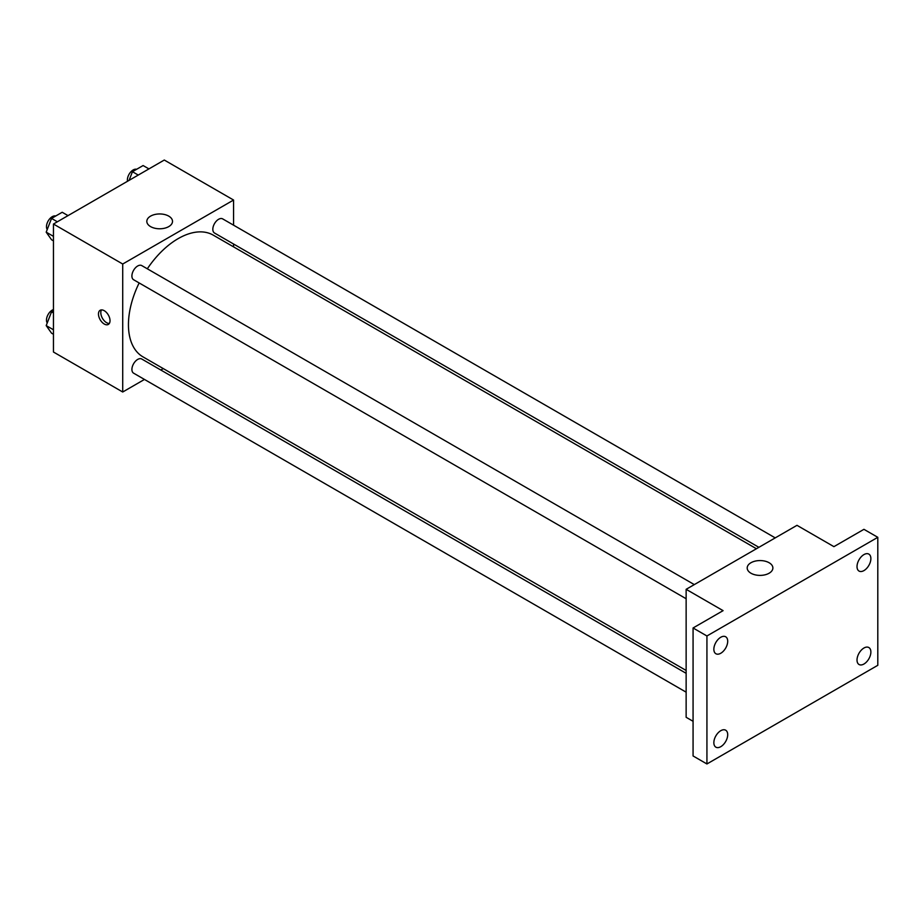 <?xml version="1.0" encoding="UTF-8"?>
<svg xmlns="http://www.w3.org/2000/svg" width="924" height="924" viewBox="0 0 924 924"><rect width="100%" height="100%" fill="white"/><g stroke="black" fill="none" stroke-linecap="round" stroke-linejoin="round"><path stroke-width="1.39" d="M144.479 379.441L122.719 392.007L53.453 352.021L53.453 224.035L164.287 160.037L233.564 200.034L233.564 225.167M163.282 368.595L160.811 370.016M139.154 282.94A70.27 40.575 120 0 0 128.448 324.717A70.27 40.575 120 0 0 143.001 356.883L686.139 670.466M756.421 548.74L213.282 235.158A70.27 40.575 120 0 0 147.32 268.803M233.564 244.017L233.564 246.87M122.719 392.007L122.719 264.021L233.564 200.034M775.224 537.884L222.672 218.884A8.166 4.712 120 0 0 216.389 221.067A8.166 4.712 120 0 0 212.82 229.279A8.166 4.712 120 0 0 214.518 233.021L758.893 547.32M686.139 673.319L141.765 359.02A8.166 4.712 120 0 0 135.47 361.215A8.166 4.712 120 0 0 131.913 369.427A8.166 4.712 120 0 0 133.599 373.169L686.139 692.168M686.139 598.74L133.599 279.741A8.166 4.712 -60 0 1 133.599 270.305A8.166 4.712 -60 0 1 141.765 265.592L694.305 584.603M122.719 264.021L53.453 224.035M150.589 226.611A12.844 7.415 180 0 1 146.824 221.367A12.844 7.415 180 0 1 159.667 213.952A12.844 7.415 180 0 1 172.511 221.367A12.844 7.415 180 0 1 164.576 228.216A12.844 7.415 180 0 1 150.589 226.611M110.025 320.686A8.166 4.712 60 0 1 108.327 324.428A8.166 4.712 60 0 1 100.162 319.704A8.166 4.712 60 0 1 100.162 310.279A8.166 4.712 60 0 1 106.456 312.474A8.166 4.712 60 0 1 110.025 320.686M109.321 323.458A8.166 4.712 60 0 1 102.495 318.364A8.166 4.712 60 0 1 101.501 309.91M693.069 721.298L686.139 717.301L686.139 589.316L796.985 525.329L833.922 546.65L863.94 529.325L877.8 537.318L877.8 665.303L706.929 763.963L693.069 755.959L693.069 627.974L723.088 610.649L686.139 589.316M706.929 763.963L706.929 635.978L693.069 627.974M706.929 635.978L877.8 537.318M750.958 573.226A12.844 7.415 180 0 1 747.193 567.983A12.844 7.415 180 0 1 760.036 560.568A12.844 7.415 180 0 1 772.88 567.983A12.844 7.415 180 0 1 764.945 574.832A12.844 7.415 180 0 1 750.958 573.226M863.94 570.593A9.794 5.66 -60 0 1 859.043 571.078A9.794 5.66 -60 0 1 857.541 563.236A9.794 5.66 -60 0 1 863.94 554.596A9.794 5.66 -60 0 1 868.849 554.111A9.794 5.66 -60 0 1 870.35 561.965A9.794 5.66 -60 0 1 863.94 570.593M720.778 653.256A9.794 5.66 -60 0 1 715.881 653.742A9.794 5.66 -60 0 1 714.379 645.888A9.794 5.66 -60 0 1 720.778 637.26A9.794 5.66 -60 0 1 725.675 636.775A9.794 5.66 -60 0 1 727.176 644.617A9.794 5.66 -60 0 1 720.778 653.256M720.778 746.684A9.794 5.66 -60 0 1 715.881 747.169A9.794 5.66 -60 0 1 714.379 739.316A9.794 5.66 -60 0 1 720.778 730.688A9.794 5.66 -60 0 1 725.675 730.203A9.794 5.66 -60 0 1 727.176 738.045A9.794 5.66 -60 0 1 720.778 746.684M863.94 664.021A9.794 5.66 -60 0 1 859.043 664.506A9.794 5.66 -60 0 1 857.541 656.664A9.794 5.66 -60 0 1 863.94 648.024A9.794 5.66 -60 0 1 868.849 647.539A9.794 5.66 -60 0 1 870.35 655.393A9.794 5.66 -60 0 1 863.94 664.021M53.453 240.852L51.536 239.743L46.2 232.167L51.536 218.422L62.197 212.266L68.018 215.615M53.453 236.348L46.2 232.167M57.346 221.783L51.536 218.422M55.706 216.008A8.166 4.712 120 0 0 49.665 218.873A8.166 4.712 120 0 0 46.477 226.669A8.166 4.712 120 0 0 47.228 229.522M129.083 180.365L132.444 171.702L143.105 165.546L148.926 168.907M138.265 175.063L132.444 171.702M136.625 169.288A8.166 4.712 120 0 0 130.573 172.153A8.166 4.712 120 0 0 127.385 179.961A8.166 4.712 120 0 0 127.512 181.266M53.453 334.28L51.536 333.183L46.2 325.594L51.536 311.85L53.453 310.741M53.453 329.776L46.2 325.594M53.453 312.947L51.536 311.85M53.453 309.552A8.166 4.712 120 0 0 46.477 320.097A8.166 4.712 120 0 0 47.228 322.95"/></g></svg>
